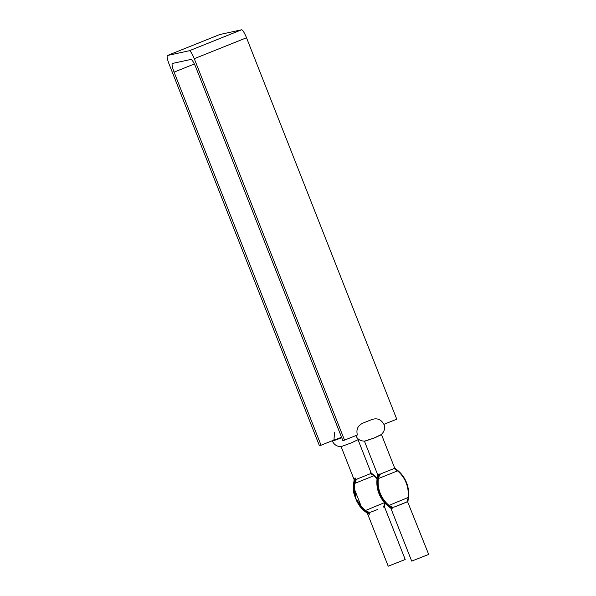 <?xml version="1.0" encoding="UTF-8"?>
<svg xmlns="http://www.w3.org/2000/svg" width="596" height="596" viewBox="0 0 596 596"><rect width="100%" height="100%" fill="white"/><g stroke="black" fill="none" stroke-linecap="round" stroke-linejoin="round"><path stroke-width="0.89" d="M407.522 501.549L428.688 554.414L411.694 561.112L390.961 508.477L392.645 508.112L389.367 505.751L389.054 506.168L388.406 505.654A30.053 29.495 -102.2 0 1 377.715 478.521L378.773 474.26L377.678 474.498M407.955 501.78L408.029 497.526L408.461 497.615L407.783 502.048L407.381 501.027L406.83 501.988L401.033 504.425L394.001 507.129L392.243 507.099L392.645 508.112M380.434 435.125L374.795 437.799L365.624 440.958M393.777 468.65L380.881 473.82L379.577 474.938L378.341 478.573L377.715 478.521M393.71 468.672L394.716 468.873L394.574 467.8L381.582 434.819M371.36 419.733L363.359 422.937L371.36 419.733C376.851 417.677 381.03 419.219 383.898 424.345L396.757 419.189L246.513 37.764L194.274 58.706L344.518 440.131L342.842 440.496L195.875 67.4A8.955 1.691 68.2 0 0 190.921 59.436L172.475 63.437A8.955 1.691 68.2 0 0 172.423 63.452A8.955 1.691 68.2 0 0 174.077 72.123L321.043 445.227L333.902 440.072L334.676 432.13M332.248 440.735L332.337 440.951C333.715 444.124 336.107 445.987 339.519 446.553L341.158 446.62L351.32 442.888L358.695 439.379M341.113 446.62L354.061 479.489L355.305 478.014L356.103 480.033L357.399 478.908L370.302 473.738M370.235 473.76L371.233 473.962L370.369 471.764L370.988 472.613L358.114 439.923M377.559 509.513L370.526 512.225L377.559 509.513M356.103 480.033L354.866 483.661A29.517 28.966 77.8 0 0 354.754 489.972L355.909 498.614L360.99 505.795A29.517 28.966 77.8 0 0 365.363 510.31L369.565 514.206L367.523 513.67L388.22 566.2L405.213 559.502L384.591 507.144L383.906 506.123L383.355 507.077M363.359 422.937C357.958 425.268 355.968 429.276 357.376 434.976L344.518 440.131M194.274 58.706A8.955 1.691 -111.8 0 0 189.319 50.742L241.551 29.8L219.76 34.531L167.521 55.473A8.955 1.691 -111.8 0 0 167.469 55.488A8.955 1.691 -111.8 0 0 169.122 64.159L319.367 445.584L321.043 445.227M370.526 512.225L368.768 512.188L369.565 514.206L364.931 510.75A30.053 29.495 -102.2 0 1 360.476 506.153L355.909 498.614L354.128 490.031A30.053 29.495 -102.2 0 1 354.24 483.609L354.963 480.287L354.069 480.48L353.599 483.766A30.053 29.495 77.8 0 0 353.495 490.173L355.738 498.651L354.776 496.17C355.477 498.018 352.601 490.441 353.48 490.173L353.495 490.173M367.523 513.67L366.838 512.903L367.799 512.359M355.268 497.541L357.16 502.026L359.835 506.28M377.052 478.789A30.098 29.539 77.8 0 0 374.132 475.936L371.658 473.366L374.37 475.548L371.673 473.388M385.001 503.143L384.576 506.168L385.009 503.136L384.502 503.3L384.629 502.584M357.16 502.026L359.828 506.287A30.053 29.495 77.8 0 0 364.29 510.884L366.838 512.903L365.035 511.033M383.906 506.123L384.502 503.3M366.592 511.122L368.768 512.188M384.129 506.697L384.569 506.973L384.629 503.017M384.569 506.973L384.725 507.762L384.569 506.973M373.558 475.511L371.233 473.962M355.253 480.518L355.209 482.231M371.703 473.641L370.921 472.591M354.054 479.482L354.076 479.549A1.788 1.684 165.6 0 1 354.084 480.309L354.031 483.095M364.29 510.884L359.828 506.287M354.128 490.031L354.754 489.972L360.99 505.795L360.476 506.153M384.502 502.637L364.931 510.75M365.892 510.847L365.579 511.264M354.888 482.909L354.367 482.79M374.385 475.563A30.634 30.068 -102.2 0 1 377.126 478.215L374.377 475.548L354.24 483.609M373.841 475.623L374.005 475.243M384.442 505.9L384.562 506.905M241.551 29.8A8.955 1.691 68.2 0 1 246.513 37.764M167.521 55.473L189.319 50.742M364.581 441.517L377.573 474.498L379.175 473.924L378.683 477.143M394.53 467.942L397.778 470.482L394.478 467.89M377.506 477.999L377.082 478.663A30.053 29.495 77.8 0 0 387.765 505.795L388.391 506.309L388.51 505.937M391.006 508.336L392.101 508.097L389.054 506.168M407.381 501.027L407.761 498.934M388.406 505.654L408.029 497.526A29.517 28.966 77.8 0 0 397.532 470.877L378.341 478.573A29.517 28.966 77.8 0 0 388.838 505.222L392.243 507.099M397.778 470.497A30.053 29.495 -102.2 0 1 408.454 497.615L408.454 497.615C409.474 486.731 405.913 477.687 397.778 470.482L397.532 470.877L394.716 468.873M396.385 470.05L394.314 467.853M390.067 506.034L389.367 505.751M391.05 508.381L387.758 505.795C379.615 498.591 376.054 489.547 377.067 478.663L377.67 474.401M378.363 477.813L377.842 477.701M397.018 470.341L397.137 469.968L397.018 470.341M194.37 63.988L174.077 72.123M366.927 512.567A1.788 1.758 -102.2 0 1 367.59 513.394M355.305 480.264L355.03 480.063A1.788 1.565 32.6 0 0 354.814 479.147M341.582 437.285A15.22 0.477 158.5 0 1 333.902 440.072M332.337 440.951A15.22 0.477 -21.5 0 0 341.754 437.725M379.175 473.924L379.577 474.938M406.83 501.988L394.001 507.129M355.633 435.423C357.481 439.364 360.565 441.249 364.886 441.062L374.31 437.904L381.097 434.655C384.345 431.847 385.299 428.382 383.966 424.263M364.901 511.398L364.283 510.884M367.613 513.722L366.801 512.88M354.046 479.296L354.054 480.525M353.48 490.173L353.696 482.954M167.469 55.488L219.708 34.546M407.858 501.877L408.461 497.615M377.573 474.498L378.006 474.729"/></g></svg>
